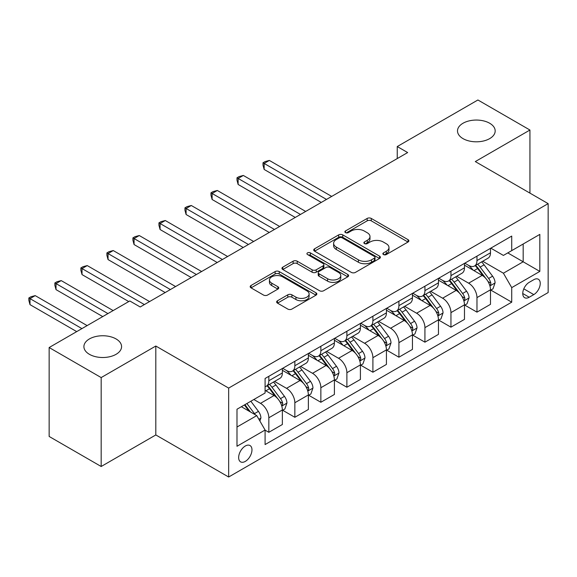 <?xml version="1.0" encoding="UTF-8"?>
<svg xmlns="http://www.w3.org/2000/svg" width="577" height="577" viewBox="0 0 577 577"><rect width="100%" height="100%" fill="white"/><g stroke="black" fill="none" stroke-linecap="round" stroke-linejoin="round"><path stroke-width="0.87" d="M383.467 254.558A2.019 1.168 0 0 0 386.33 254.558L408.033 242.023A2.892 1.666 0 0 0 408.884 240.847A2.892 1.666 0 0 0 408.033 239.664L371.263 218.438A2.892 1.666 0 0 0 367.174 218.438L345.472 230.966A2.019 1.168 0 0 0 344.88 231.795A2.019 1.168 0 0 0 345.472 232.618A2.019 1.168 0 0 0 348.328 232.618L351.141 230.995A9.246 5.337 0 0 1 364.217 230.995L367.275 232.769A9.246 5.337 0 0 1 369.987 236.541A9.246 5.337 0 0 1 367.275 240.313L364.469 241.936A2.019 1.168 0 0 0 363.878 242.766A2.019 1.168 0 0 0 364.469 243.588A2.019 1.168 0 0 0 367.325 243.588L370.138 241.965A9.246 5.337 0 0 1 383.215 241.965L386.28 243.732A9.246 5.337 0 0 1 388.985 247.511A9.246 5.337 0 0 1 386.28 251.283L383.467 252.906A2.019 1.168 0 0 0 382.876 253.729A2.019 1.168 0 0 0 383.467 254.558L383.467 252.906M116.056 338.937A18.839 10.876 0 0 0 95.53 336.579A18.839 10.876 0 0 0 83.903 346.633A18.839 10.876 0 0 0 89.421 354.321A18.839 10.876 0 0 0 109.947 356.68A18.839 10.876 0 0 0 121.574 346.633A18.839 10.876 0 0 0 116.056 338.937M489.664 123.24A18.839 10.876 0 0 0 469.137 120.881A18.839 10.876 0 0 0 457.503 130.929A18.839 10.876 0 0 0 463.021 138.624A18.839 10.876 0 0 0 483.555 140.983A18.839 10.876 0 0 0 495.181 130.929A18.839 10.876 0 0 0 489.664 123.24M245.312 461.391A9.42 5.438 120 0 0 251.464 453.089A9.42 5.438 120 0 0 250.021 445.545A9.42 5.438 120 0 0 245.312 446.007A9.42 5.438 120 0 0 239.159 454.308A9.42 5.438 120 0 0 240.602 461.86A9.42 5.438 120 0 0 245.312 461.391M277.487 300.761A2.892 1.666 0 0 0 276.643 301.944A2.892 1.666 0 0 0 277.487 303.127L287.808 309.077A2.892 1.666 0 0 0 291.89 309.077L316.001 295.164A2.892 1.666 0 0 0 316.845 293.981A2.892 1.666 0 0 0 316.001 292.806L279.225 271.572A2.892 1.666 0 0 0 275.135 271.572L251.031 285.492A2.892 1.666 0 0 0 250.187 286.668A2.892 1.666 0 0 0 251.031 287.851L263.494 295.042A2.892 1.666 0 0 0 267.577 295.042L277.898 289.084A2.892 1.666 0 0 0 278.741 287.909A2.892 1.666 0 0 0 277.898 286.726L271.717 283.163A7.732 4.465 0 0 1 269.452 280.004A7.732 4.465 0 0 1 274.226 275.885A7.732 4.465 0 0 1 282.643 276.852L306.856 290.83A7.732 4.465 0 0 1 309.121 293.981A7.732 4.465 0 0 1 304.346 298.107A7.732 4.465 0 0 1 295.929 297.141L291.89 294.811A2.892 1.666 0 0 0 287.808 294.811L277.487 300.761L277.487 303.127M155.812 346.027L101.177 377.574L49.146 347.534L49.146 436.457L101.177 466.497L155.812 434.95L228.658 477.013L228.658 388.09L155.812 346.027L155.812 434.95M529.938 193.115L529.938 130.027L475.304 161.574L548.15 203.631L228.658 388.09M529.938 130.027L477.907 99.987L397.25 146.551L397.25 158.567M49.146 347.534L129.796 300.963L140.204 306.978L407.658 152.559L397.25 146.551M351.343 272.394A2.892 1.666 0 0 0 355.432 272.394L379.536 258.482A2.892 1.666 0 0 0 380.38 257.299A2.892 1.666 0 0 0 379.536 256.123L342.76 234.889A2.892 1.666 0 0 0 338.677 234.889L314.566 248.81A2.892 1.666 0 0 0 313.722 249.985A2.892 1.666 0 0 0 314.566 251.168L351.343 272.394M308.327 254.991A2.019 1.168 0 0 1 310.383 255.279L310.383 252.877L347.765 274.464A2.892 1.666 0 0 1 348.616 275.64A2.892 1.666 0 0 1 347.765 276.823L323.661 290.736A2.892 1.666 0 0 1 319.571 290.736L282.802 269.509L282.802 267.151A2.892 1.666 0 0 0 281.951 268.327A2.892 1.666 0 0 0 282.802 269.509M282.802 267.151L293.116 261.193A2.892 1.666 0 0 1 297.205 261.193L312.114 269.805A2.892 1.666 0 0 0 316.203 269.805L323.048 265.853A2.892 1.666 0 0 0 323.892 264.67A2.892 1.666 0 0 0 323.048 263.494L307.519 254.529A2.019 1.168 0 0 1 306.928 253.7A2.019 1.168 0 0 1 308.176 252.625A2.019 1.168 0 0 1 310.383 252.877M533.79 279.701L529.21 282.341A9.124 5.265 120 0 0 523.245 290.382A9.124 5.265 120 0 0 524.644 297.696A9.124 5.265 120 0 0 529.21 297.242L533.79 294.602A9.124 5.265 120 0 0 539.747 286.56A9.124 5.265 120 0 0 538.348 279.246A9.124 5.265 120 0 0 533.79 279.701M228.658 477.013L548.15 292.553L548.15 203.631M490.811 248.153L503.404 255.423L511.727 250.62L511.727 236.08L265.088 378.476L265.088 393.016L236.988 409.237L236.988 446.252L265.088 430.024L265.088 444.564L511.727 302.168L511.727 287.627L503.404 273.209L482.704 261.258M511.727 250.62L539.827 234.392L539.827 271.406L511.727 287.627M101.177 377.574L101.177 466.497M507.774 252.899L523.173 261.792L523.173 244.006L539.827 234.392M503.404 273.209L523.173 261.792L539.827 271.406M236.988 427.023L256.758 415.606L241.359 406.713M265.088 430.146L268.832 432.31L268.832 417.77A11.771 6.794 -120 0 0 260.508 403.352L253.844 399.5M268.832 432.31L282.362 424.499L282.362 409.958A11.771 6.794 -120 0 0 274.032 395.541L265.088 390.369M282.672 410.261L294.847 417.286L294.847 402.746A11.771 6.794 -120 0 0 286.524 388.328L274.565 381.426M294.847 417.286L308.378 409.475L308.378 394.935A11.771 6.794 -120 0 0 300.054 380.517L282.362 370.304M308.688 395.238L320.862 402.27L320.862 387.73A11.771 6.794 -120 0 0 312.539 373.305L300.588 366.409M320.862 402.27L334.393 394.459L334.393 379.918A11.771 6.794 -120 0 0 326.07 365.493L308.378 355.281M334.703 380.214L346.885 387.246L346.885 372.706A11.771 6.794 -120 0 0 338.555 358.288L326.604 351.386M346.885 387.246L360.409 379.435L360.409 364.895A11.771 6.794 -120 0 0 352.085 350.477L334.393 340.264M360.726 365.198L372.901 372.23L372.901 357.69A11.771 6.794 -120 0 0 364.57 343.265L352.619 336.362M372.901 372.23L386.431 364.419L386.431 349.878A11.771 6.794 -120 0 0 378.101 335.453L360.409 325.24M386.741 350.174L398.916 357.206L398.916 342.666A11.771 6.794 -120 0 0 390.593 328.248L378.635 321.346M398.916 357.206L412.447 349.395L412.447 334.855A11.771 6.794 -120 0 0 404.116 320.437L386.431 310.217M412.757 335.158L424.932 342.183L424.932 327.642A11.771 6.794 -120 0 0 416.608 313.224L404.657 306.322M424.932 342.183L438.462 334.371L438.462 319.831A11.771 6.794 -120 0 0 430.139 305.413L412.447 295.2M438.772 320.134L450.947 327.166L450.947 312.626A11.771 6.794 -120 0 0 442.624 298.201L430.673 291.306M450.947 327.166L464.478 319.355L464.478 304.815A11.771 6.794 -120 0 0 456.155 290.39L438.462 280.177M464.788 305.11L476.97 312.143L476.97 297.602A11.771 6.794 -120 0 0 468.639 283.184L456.688 276.282M476.97 312.143L490.493 304.331L490.493 289.791A11.771 6.794 -120 0 0 482.17 275.373L464.478 265.16M464.788 263.177L468.639 265.398A11.771 6.794 -120 0 0 474.532 265.983A11.771 6.794 -120 0 0 476.97 260.588L476.97 256.145M438.772 278.193L442.624 280.422A11.771 6.794 -120 0 0 448.509 280.999A11.771 6.794 -120 0 0 450.947 275.611L450.947 271.168M412.757 293.217L416.608 295.438A11.771 6.794 -120 0 0 422.494 296.023A11.771 6.794 -120 0 0 424.932 290.635L424.932 286.185M386.741 308.241L390.593 310.462A11.771 6.794 -120 0 0 396.478 311.046A11.771 6.794 -120 0 0 398.916 305.651L398.916 301.208M360.726 323.257L364.57 325.478A11.771 6.794 -120 0 0 370.463 326.063A11.771 6.794 -120 0 0 372.901 320.675L372.901 316.225M334.703 338.281L338.555 340.502A11.771 6.794 -120 0 0 344.44 341.086A11.771 6.794 -120 0 0 346.885 335.699L346.885 331.248M308.688 353.297L312.539 355.526A11.771 6.794 -120 0 0 318.425 356.103A11.771 6.794 -120 0 0 320.862 350.715L320.862 346.272M282.672 368.321L286.524 370.542A11.771 6.794 -120 0 0 292.409 371.126A11.771 6.794 -120 0 0 294.847 365.739L294.847 361.289M490.811 290.094L511.727 302.168M474.532 265.983L488.055 258.171A11.771 6.794 -120 0 0 490.493 252.784L490.493 248.334M448.509 280.999L462.04 273.188A11.771 6.794 -120 0 0 464.478 267.8L464.478 263.357M422.494 296.023L436.024 288.212A11.771 6.794 -120 0 0 438.462 282.824L438.462 278.374M396.478 311.046L410.009 303.235A11.771 6.794 -120 0 0 412.447 297.84L412.447 293.397M370.463 326.063L383.986 318.252A11.771 6.794 -120 0 0 386.431 312.864L386.431 308.414M344.44 341.086L357.971 333.275A11.771 6.794 -120 0 0 360.409 327.887L360.409 323.437M318.425 356.103L331.955 348.292A11.771 6.794 -120 0 0 334.393 342.904L334.393 338.461M292.409 371.126L305.94 363.315A11.771 6.794 -120 0 0 308.378 357.928L308.378 353.477M265.088 386.626A11.771 6.794 -120 0 0 266.394 386.15L279.924 378.339A11.771 6.794 -120 0 0 282.362 372.944L282.362 368.501M266.394 386.15A11.771 6.794 -120 0 0 268.832 380.755L268.832 376.312M256.758 415.606L265.088 430.024M384.275 254.839L386.28 253.685A9.246 5.337 0 0 0 388.985 249.913L388.985 247.511M369.987 236.541L369.987 238.943A9.246 5.337 0 0 1 367.275 242.715L365.277 243.876M407.997 242.044L371.263 220.84A2.892 1.666 0 0 0 367.174 220.84L346.279 232.906M379.5 258.503L342.76 237.291A2.892 1.666 0 0 0 338.677 237.291L314.609 251.19M374.43 258.128A2.019 1.168 0 0 0 375.021 257.299A2.019 1.168 0 0 0 374.43 256.476L342.147 237.839A2.019 1.168 0 0 0 339.29 237.839L336.326 239.549A9.246 5.337 0 0 0 333.621 243.321A9.246 5.337 0 0 0 336.326 247.1L358.389 259.838A9.246 5.337 0 0 0 371.465 259.838L374.43 258.128L374.43 260.53A2.019 1.168 0 0 0 375.021 259.7L375.021 257.299M333.621 243.321L333.621 245.723A9.246 5.337 0 0 0 336.326 249.502L336.326 247.1M374.43 260.53L371.465 262.239A9.246 5.337 0 0 1 358.389 262.239L336.326 249.502M282.838 269.531L293.116 263.595L293.116 261.193M323.892 264.67L323.892 267.072A2.892 1.666 0 0 1 323.048 268.255L316.203 272.207A2.892 1.666 0 0 1 312.114 272.207L297.205 263.595A2.892 1.666 0 0 0 293.116 263.595M310.383 255.279L347.729 276.845M327.592 278.734A7.732 4.465 0 0 0 336.016 279.708A7.732 4.465 0 0 0 340.783 275.582A7.732 4.465 0 0 0 338.526 272.423L329.994 267.504A2.892 1.666 0 0 0 325.904 267.504L319.067 271.457A2.892 1.666 0 0 0 318.215 272.632A2.892 1.666 0 0 0 319.067 273.815L327.592 278.734L327.592 281.143A7.732 4.465 0 0 0 336.016 282.11A7.732 4.465 0 0 0 340.783 277.984L340.783 275.582M318.215 272.632L318.215 275.034A2.892 1.666 0 0 0 319.067 276.217L319.067 273.815M327.592 281.143L319.067 276.217M309.121 293.981L309.121 296.383A7.732 4.465 0 0 1 304.346 300.509A7.732 4.465 0 0 1 295.929 299.542L291.89 297.213A2.892 1.666 0 0 0 287.808 297.213L277.53 303.149M269.452 280.004L269.452 282.405A7.732 4.465 0 0 0 271.717 285.565L271.717 283.163M277.862 289.113L271.717 285.565M315.958 295.186L279.225 273.974A2.892 1.666 0 0 0 275.135 273.974L251.067 287.873M490.493 290.274L492.996 288.832L495.073 282.824A7.797 4.501 -120 0 0 492.585 276.181L484.081 264.829A22.517 13.004 -120 0 0 481.622 261.886M473.169 270.173A22.517 13.004 -120 0 0 468.553 265.348M489.786 285.492L490.695 284.519L490.861 283.156A7.797 4.501 -120 0 0 488.632 278.46L480.129 267.108A22.517 13.004 -120 0 0 477.669 264.165M475.571 265.377A18.688 10.79 60 0 1 478.643 268.868L485.841 278.475M331.688 196.425L269.351 160.435L264.151 163.435L264.151 169.443L321.281 202.433M475.174 265.608A22.517 13.004 60 0 1 477.626 268.55L483.281 276.102M264.151 169.443L263.004 165.181L263.004 162.779L326.481 199.426M263.004 162.779L265.088 161.574L269.351 160.435M464.478 305.291L466.973 303.848L469.058 297.84A7.797 4.501 -120 0 0 466.569 291.197L458.066 279.845A22.517 13.004 -120 0 0 455.606 276.902M447.146 285.197A22.517 13.004 -120 0 0 442.537 280.372M463.771 300.516L464.673 299.535L464.846 298.172A7.797 4.501 -120 0 0 462.617 293.484L454.106 282.131A22.517 13.004 -120 0 0 451.654 279.189M449.555 280.4A18.688 10.79 60 0 1 452.628 283.884L459.819 293.491M305.673 211.442L243.335 175.451L238.128 178.459L238.128 184.467L295.265 217.45M449.151 280.631A22.517 13.004 60 0 1 451.611 283.574L457.265 291.118M238.128 184.467L236.988 180.197L236.988 177.795L300.466 214.449M236.988 177.795L239.066 176.598L243.335 175.451M438.462 320.314L440.958 318.872L443.042 312.864A7.797 4.501 -120 0 0 440.554 306.221L432.043 294.869A22.517 13.004 -120 0 0 429.591 291.926M421.131 300.213A22.517 13.004 -120 0 0 416.522 295.388M437.748 315.54L438.657 314.559L438.83 313.196A7.797 4.501 -120 0 0 436.594 308.507L428.091 297.155A22.517 13.004 -120 0 0 425.638 294.212M423.54 295.417A18.688 10.79 60 0 1 426.605 298.908L433.803 308.515M279.65 226.465L217.32 190.475L212.112 193.475L212.112 199.491L269.25 232.473M423.136 295.655A22.517 13.004 60 0 1 425.595 298.597L431.25 306.142M212.112 199.491L210.973 195.221L210.973 192.819L274.45 229.466M210.973 192.819L213.05 191.614L217.32 190.475M412.447 335.338L414.942 333.895L417.027 327.887A7.797 4.501 -120 0 0 414.531 321.245L406.028 309.892A22.517 13.004 -120 0 0 403.575 306.95M395.115 315.237A22.517 13.004 -120 0 0 390.506 310.412M411.733 330.556L412.642 329.575L412.815 328.219A7.797 4.501 -120 0 0 410.579 323.524L402.075 312.171A22.517 13.004 -120 0 0 399.616 309.229M397.524 310.44A18.688 10.79 60 0 1 400.589 313.931L407.788 323.538M253.635 241.482L191.297 205.499L186.097 208.499L186.097 214.507L243.227 247.49M397.12 310.671A22.517 13.004 60 0 1 399.58 313.614L405.234 321.165M186.097 214.507L184.95 210.244L184.95 207.835L248.435 244.489M184.95 207.835L187.035 206.638L191.297 205.499M386.431 350.354L388.927 348.912L391.004 342.904A7.797 4.501 -120 0 0 388.516 336.261L380.012 324.909A22.517 13.004 -120 0 0 377.553 321.966M369.1 330.253A22.517 13.004 -120 0 0 364.491 325.428M385.717 345.58L386.626 344.599L386.792 343.236A7.797 4.501 -120 0 0 384.563 338.548L376.06 327.195A22.517 13.004 -120 0 0 373.6 324.252M371.509 325.464A18.688 10.79 60 0 1 374.574 328.948L381.772 338.555M227.619 256.505L165.282 220.515L160.081 223.523L160.081 229.531L217.212 262.513M371.105 325.695A22.517 13.004 60 0 1 373.557 328.638L379.212 336.182M160.081 229.531L158.935 225.261L158.935 222.859L222.419 259.513M158.935 222.859L161.019 221.655L165.282 220.515M360.409 365.378L362.911 363.936L364.989 357.928A7.797 4.501 -120 0 0 362.5 351.285L353.997 339.932A22.517 13.004 -120 0 0 351.537 336.99M343.084 345.277A22.517 13.004 -120 0 0 338.468 340.452M359.702 360.596L360.611 359.622L360.776 358.259A7.797 4.501 -120 0 0 358.548 353.564L350.044 342.211A22.517 13.004 -120 0 0 347.585 339.269M345.486 340.48A18.688 10.79 60 0 1 348.558 343.971L355.757 353.578M201.604 271.529L139.266 235.539L134.066 238.539L134.066 244.547L191.196 277.537M345.089 340.711A22.517 13.004 60 0 1 347.542 343.654L353.196 351.205M134.066 244.547L132.919 240.284L132.919 237.883L196.396 274.529M132.919 237.883L134.996 236.678L139.266 235.539M334.393 380.394L336.889 378.959L338.973 372.944A7.797 4.501 -120 0 0 336.485 366.301L327.981 354.949A22.517 13.004 -120 0 0 325.522 352.006M317.061 360.3A22.517 13.004 -120 0 0 312.453 355.475M333.686 375.62L334.588 374.639L334.761 373.276A7.797 4.501 -120 0 0 332.525 368.588L324.022 357.235A22.517 13.004 -120 0 0 321.569 354.292M319.47 355.504A18.688 10.79 60 0 1 322.543 358.988L329.734 368.595M175.588 286.545L113.251 250.555L108.043 253.563L108.043 259.571L165.181 292.553M319.067 355.735A22.517 13.004 60 0 1 321.526 358.678L327.181 366.222M108.043 259.571L106.904 255.308L106.904 252.899L170.381 289.553M106.904 252.899L108.981 251.702L113.251 250.555M308.378 395.418L310.873 393.976L312.958 387.968A7.797 4.501 -120 0 0 310.469 381.325L301.959 369.972A22.517 13.004 -120 0 0 299.506 367.03M291.046 375.317A22.517 13.004 -120 0 0 286.437 370.492M307.664 390.643L308.572 389.663L308.745 388.299A7.797 4.501 -120 0 0 306.51 383.611L298.006 372.259A22.517 13.004 -120 0 0 295.547 369.316M293.455 370.521A18.688 10.79 60 0 1 296.52 374.011L303.718 383.618M149.566 301.569L87.235 265.579L82.028 268.586L82.028 274.594L128.758 301.569M293.051 370.759A22.517 13.004 60 0 1 295.511 373.701L301.165 381.246M82.028 274.594L80.881 270.325L80.881 267.923L144.365 304.569M80.881 267.923L82.965 266.718L87.235 265.579M282.362 410.442L284.858 408.999L286.935 402.991A7.797 4.501 -120 0 0 284.447 396.349L275.943 384.996A22.517 13.004 -120 0 0 273.491 382.053M281.648 405.66L282.557 404.679L282.73 403.323A7.797 4.501 -120 0 0 280.494 398.628L271.991 387.275A22.517 13.004 -120 0 0 269.531 384.332M267.44 385.544A18.688 10.79 60 0 1 270.505 389.035L277.703 398.642M113.142 310.577L61.212 280.602L56.012 283.603L56.012 289.611L102.735 316.585M267.036 385.775A22.517 13.004 60 0 1 269.495 388.718L275.15 396.269M56.012 289.611L54.865 285.348L54.865 282.939L107.942 313.585M54.865 282.939L56.95 281.742L61.212 280.602M259.881 421.015L260.919 418.008A7.797 4.501 -120 0 0 258.431 411.365L250.844 401.239M87.127 325.601L35.197 295.619L29.997 298.626L29.997 304.634L76.719 331.609M255.185 414.697A7.797 4.501 -120 0 0 254.479 413.651L246.891 403.518M244.936 404.65L250.389 411.928M244.388 404.96L249.019 411.134M29.997 304.634L28.85 300.365L28.85 297.963L81.927 328.609M28.85 297.963L30.934 296.758L35.197 295.619M260.508 403.352L274.032 395.541M286.524 388.328L300.054 380.517M312.539 373.305L326.07 365.493M338.555 358.288L352.085 350.477M364.57 343.265L378.101 335.453M390.593 328.248L404.116 320.437M416.608 313.224L430.139 305.413M442.624 298.201L456.155 290.39M468.639 283.184L482.17 275.373M476.97 260.588L490.493 252.784M476.97 297.602L490.493 289.791M450.947 312.626L464.478 304.815M450.947 275.611L464.478 267.8M424.932 327.642L438.462 319.831M424.932 290.635L438.462 282.824M398.916 342.666L412.447 334.855M398.916 305.651L412.447 297.84M372.901 357.69L386.431 349.878M372.901 320.675L386.431 312.864M346.885 372.706L360.409 364.895M346.885 335.699L360.409 327.887M320.862 387.73L334.393 379.918M320.862 350.715L334.393 342.904M294.847 402.746L308.378 394.935M294.847 365.739L308.378 357.928M268.832 417.77L282.362 409.958M268.832 380.755L282.362 372.944M523.808 288.839L533.79 294.602M522.755 293.52L529.21 297.242M386.28 253.685L386.28 251.283M364.469 243.588L364.469 241.936M367.275 242.715L367.275 240.313M345.472 232.618L345.472 230.966M367.174 220.84L367.174 218.438M371.263 220.84L371.263 218.438M408.033 242.023L408.033 239.664M314.566 251.168L314.566 248.81M338.677 237.291L338.677 234.889M342.76 237.291L342.76 234.889M379.536 258.482L379.536 256.123M358.389 262.239L358.389 259.838M371.465 262.239L371.465 259.838M297.205 263.595L297.205 261.193M312.114 272.207L312.114 269.805M316.203 272.207L316.203 269.805M323.048 268.255L323.048 265.853M347.765 276.823L347.765 274.464M287.808 297.213L287.808 294.811M291.89 297.213L291.89 294.811M295.929 299.542L295.929 297.141M277.898 289.084L277.898 286.726M251.031 287.851L251.031 285.492M275.135 273.974L275.135 271.572M279.225 273.974L279.225 271.572M316.001 295.164L316.001 292.806M489.916 285.925L495.023 282.975M480.129 267.108L484.081 264.829M473.991 270.649L477.626 268.55M488.632 278.46L492.585 276.181M488.012 281.511L490.861 283.156M463.894 300.942L469.007 297.992M454.106 282.131L458.066 279.845M447.976 285.673L451.611 283.574M462.617 293.484L466.569 291.197M461.997 296.528L464.846 298.172M437.878 315.965L442.992 313.015M428.091 297.155L432.043 294.869M421.96 300.689L425.595 298.597M436.594 308.507L440.554 306.221M435.981 311.551L438.83 313.196M411.863 330.982L416.969 328.032M402.075 312.171L406.028 309.892M395.945 315.713L399.58 313.614M410.579 323.524L414.531 321.245M409.958 326.568L412.815 328.219M385.847 346.005L390.954 343.055M376.06 327.195L380.012 324.909M369.929 330.736L373.557 328.638M384.563 338.548L388.516 336.261M383.943 341.591L386.792 343.236M359.832 361.029L364.938 358.079M350.044 342.211L353.997 339.932M343.906 345.753L347.542 343.654M358.548 353.564L362.5 351.285M357.928 356.615L360.776 358.259M333.809 376.045L338.923 373.095M324.022 357.235L327.981 354.949M317.891 360.776L321.526 358.678M332.525 368.588L336.485 366.301M331.912 371.631L334.761 373.276M307.793 391.069L312.907 388.119M298.006 372.259L301.959 369.972M291.875 375.8L295.511 373.701M306.51 383.611L310.469 381.325M305.897 386.655L308.745 388.299M281.778 406.093L286.884 403.135M271.991 387.275L275.943 384.996M265.86 390.817L269.495 388.718M280.494 398.628L284.447 396.349M279.874 401.679L282.73 403.323M258.893 419.299L260.869 418.159M254.479 413.651L258.431 411.365"/></g></svg>
